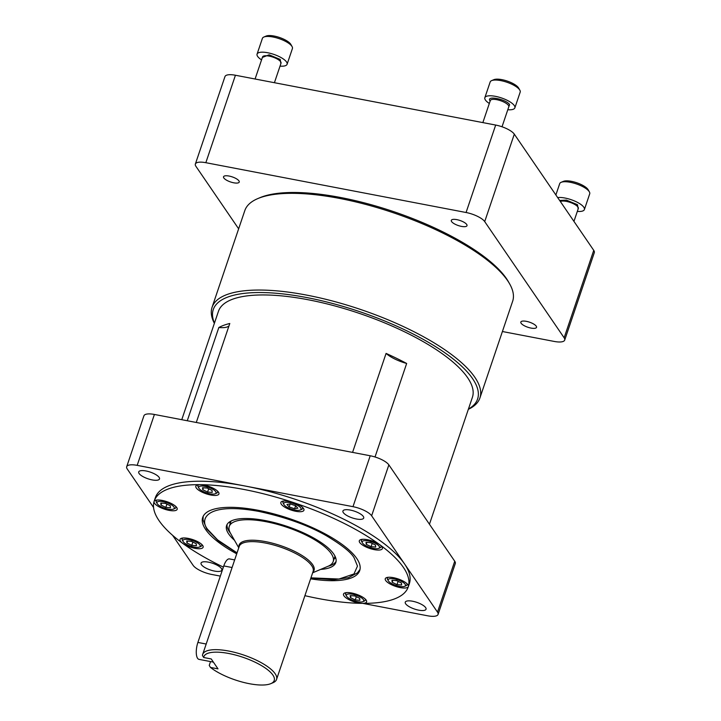 <?xml version="1.0" encoding="UTF-8"?>
<svg xmlns="http://www.w3.org/2000/svg" width="721" height="721" viewBox="0 0 721 721"><rect width="100%" height="100%" fill="white"/><g stroke="black" fill="none" stroke-linecap="round" stroke-linejoin="round"><path stroke-width="1.08" d="M490.154 101.021L490.073 100.913C485.684 95.181 506.322 99.138 509.63 104.653L508.629 107.276M507.8 109.727A15.844 5.11 -161.3 0 0 514.857 107.862A15.844 5.11 -161.3 0 0 514.289 105.554A15.844 5.11 -161.3 0 0 498.436 97.029A15.844 5.11 -161.3 0 0 484.845 97.705A15.844 5.11 -161.3 0 0 485.413 100.021A15.844 5.11 -161.3 0 0 489.325 103.473M514.857 107.862L520.183 92.126A15.844 5.11 -161.3 0 0 519.85 90.179A15.844 5.11 -161.3 0 0 519.616 89.81A15.844 5.11 -161.3 0 0 506.385 82.068A15.844 5.11 -161.3 0 0 491.623 80.626A15.844 5.11 -161.3 0 0 490.172 81.969L484.845 97.705M519.85 90.179L518.633 88.043A13.897 4.479 -161.3 0 0 518.435 87.728A13.897 4.479 -161.3 0 0 506.827 80.932A13.897 4.479 -161.3 0 0 493.885 79.671L491.623 80.626M559.631 200.456L566.391 200.114L577.512 204.719L578.152 208.964M577.323 211.415A15.844 5.11 -161.3 0 0 584.389 209.559A15.844 5.11 -161.3 0 0 564.967 198.032A15.844 5.11 -161.3 0 0 557.666 197.581M584.389 209.559L589.715 193.823A15.844 5.11 -161.3 0 0 589.372 191.867A15.844 5.11 -161.3 0 0 570.293 182.296A15.844 5.11 -161.3 0 0 561.145 182.314A15.844 5.11 -161.3 0 0 559.694 183.657L555.873 194.958M589.372 191.867L588.156 189.731A13.897 4.479 -161.3 0 0 571.429 181.341A13.897 4.479 -161.3 0 0 563.407 181.359L561.145 182.314M270.826 683.643L272.98 682.733A39.006 12.572 18.7 0 0 276.558 679.425A39.006 12.572 18.7 0 0 275.152 673.729A39.006 12.572 18.7 0 0 228.764 651.054A39.006 12.572 18.7 0 0 202.673 654.416A39.006 12.572 18.7 0 0 202.457 655.506L203.683 657.507A37.141 11.969 18.7 0 1 234.487 654.767A37.141 11.969 18.7 0 1 272.899 675.072A37.141 11.969 18.7 0 1 270.826 683.643A37.141 11.969 18.7 0 1 210.46 667.43L209.243 665.42L210.541 661.581M238.759 547.789L230.441 533.161A54.85 17.674 18.7 0 1 229.269 526.42A54.85 17.674 18.7 0 1 265.959 521.689A54.85 17.674 18.7 0 1 331.2 553.566A54.85 17.674 18.7 0 1 333.174 561.587A54.85 17.674 18.7 0 1 328.136 566.237L312.644 572.798M328.181 566.219A57.653 18.575 -161.3 0 0 336.085 561.371M334.021 559.063A56.247 18.124 -161.3 0 0 335.598 557.585M234.46 540.236A57.653 18.575 18.7 0 1 226.61 525.528A57.653 18.575 18.7 0 1 265.175 520.553A57.653 18.575 18.7 0 1 335.824 562.497A57.653 18.575 18.7 0 1 320.656 569.41M236.713 553.827A82.879 26.713 18.7 0 1 205.683 529.556A82.879 26.713 18.7 0 1 202.709 517.444A82.879 26.713 18.7 0 1 273.818 513.884A82.879 26.713 18.7 0 1 356.742 558.469A82.879 26.713 18.7 0 1 359.716 570.581A82.879 26.713 18.7 0 1 310.598 578.837M530.989 328.082A8.291 2.668 -161.3 0 0 536.532 327.37A8.291 2.668 -161.3 0 0 526.375 321.341A8.291 2.668 -161.3 0 0 520.832 322.053A8.291 2.668 -161.3 0 0 530.989 328.082M461.458 226.394A8.291 2.668 -161.3 0 0 467.001 225.673A8.291 2.668 -161.3 0 0 456.853 219.644A8.291 2.668 -161.3 0 0 451.301 220.365A8.291 2.668 -161.3 0 0 461.458 226.394M233.694 182.792A8.291 2.668 -161.3 0 0 239.237 182.08A8.291 2.668 -161.3 0 0 229.08 176.05A8.291 2.668 -161.3 0 0 223.537 176.762A8.291 2.668 -161.3 0 0 233.694 182.792M214.371 323.359A141.379 45.567 18.7 0 1 212.073 307.299L244.816 210.586A141.379 45.567 18.7 0 1 257.785 198.599L259.939 197.689A139.523 44.963 18.7 0 1 389.908 210.388A139.523 44.963 18.7 0 1 506.448 278.585A139.523 44.963 18.7 0 1 508.467 281.812L509.621 283.84A141.379 45.567 18.7 0 1 512.649 301.243L479.916 397.965A141.379 45.567 18.7 0 1 468.344 409.321M257.785 198.599A141.379 45.567 18.7 0 1 339.402 198.392A141.379 45.567 18.7 0 1 507.575 280.577A141.379 45.567 18.7 0 1 509.621 283.84M212.073 307.299A141.379 45.567 18.7 0 1 306.668 295.105A141.379 45.567 18.7 0 1 474.842 377.29A141.379 45.567 18.7 0 1 479.916 397.965M214.452 323.116A139.523 44.963 18.7 0 1 314.581 299.152A139.523 44.963 18.7 0 1 472.579 378.633A139.523 44.963 18.7 0 1 468.425 409.077M429.446 524.239L472.417 397.28A134.061 43.206 -161.3 0 0 308.137 299.747A134.061 43.206 -161.3 0 0 218.445 311.319L181.764 419.694M187.271 420.749L218.833 327.514A134.061 43.206 18.7 0 1 229.792 323.486L196.283 422.479M343.322 512.613A10.968 3.533 18.7 0 1 342.926 511.009A10.968 3.533 18.7 0 1 352.335 510.54A10.968 3.533 18.7 0 1 363.312 516.443A10.968 3.533 18.7 0 1 363.708 518.048A10.968 3.533 18.7 0 1 354.299 518.516A10.968 3.533 18.7 0 1 343.322 512.613M139.117 473.526A10.968 3.533 18.7 0 1 138.72 471.922A10.968 3.533 18.7 0 1 148.129 471.453A10.968 3.533 18.7 0 1 159.107 477.356A10.968 3.533 18.7 0 1 159.503 478.96A10.968 3.533 18.7 0 1 150.094 479.429A10.968 3.533 18.7 0 1 139.117 473.526M201.447 564.696A10.968 3.533 18.7 0 1 201.051 563.092A10.968 3.533 18.7 0 1 210.469 562.623A10.968 3.533 18.7 0 1 221.437 568.527A10.968 3.533 18.7 0 1 221.834 570.131A10.968 3.533 18.7 0 1 212.425 570.599A10.968 3.533 18.7 0 1 201.447 564.696M405.653 603.783A10.968 3.533 18.7 0 1 405.256 602.179A10.968 3.533 18.7 0 1 414.674 601.711A10.968 3.533 18.7 0 1 425.642 607.614A10.968 3.533 18.7 0 1 426.039 609.218A10.968 3.533 18.7 0 1 416.63 609.687A10.968 3.533 18.7 0 1 405.653 603.783M223.384 567.112A134.07 43.206 18.7 0 1 182.611 543.283A134.07 43.206 18.7 0 1 159.035 520.625A134.07 43.206 18.7 0 1 154.06 501.528A12.185 3.929 -161.3 0 0 154.519 503.267A12.185 3.929 -161.3 0 0 166.713 509.828A12.185 3.929 -161.3 0 0 177.168 509.305A12.185 3.929 -161.3 0 0 176.726 507.521A12.185 3.929 -161.3 0 0 164.532 500.96A12.185 3.929 -161.3 0 0 154.078 501.483A12.185 3.929 -161.3 0 0 154.06 501.528A134.07 43.206 18.7 0 1 154.222 501.032A134.07 43.206 18.7 0 1 200.005 484.665A12.185 3.929 -161.3 0 0 195.842 486.152A12.185 3.929 -161.3 0 0 196.274 487.937A12.185 3.929 -161.3 0 0 208.477 494.489A12.185 3.929 -161.3 0 0 218.932 493.966A12.185 3.929 -161.3 0 0 218.49 492.191A12.185 3.929 -161.3 0 0 200.005 484.665A134.07 43.206 18.7 0 1 293.519 502.564A12.185 3.929 -161.3 0 0 280.857 502.429A12.185 3.929 -161.3 0 0 281.289 504.204A12.185 3.929 -161.3 0 0 293.483 510.765A12.185 3.929 -161.3 0 0 303.938 510.243A12.185 3.929 -161.3 0 0 303.505 508.458A12.185 3.929 -161.3 0 0 293.519 502.564A134.07 43.206 18.7 0 1 379.823 544.743A12.185 3.929 -161.3 0 0 367.539 539.732A12.185 3.929 -161.3 0 0 359.31 540.768A12.185 3.929 -161.3 0 0 359.752 542.553A12.185 3.929 -161.3 0 0 371.946 549.105A12.185 3.929 -161.3 0 0 382.4 548.582A12.185 3.929 -161.3 0 0 381.968 546.806A12.185 3.929 -161.3 0 0 379.823 544.743A134.07 43.206 18.7 0 1 403.4 567.4A134.07 43.206 18.7 0 1 408.365 586.497A134.07 43.206 18.7 0 1 408.212 587.002A134.07 43.206 18.7 0 1 362.429 603.36A134.07 43.206 18.7 0 1 304.902 595.672M408.212 587.002L409.375 583.559A134.07 43.206 -161.3 0 0 404.562 563.957A134.07 43.206 -161.3 0 0 270.411 491.839A134.07 43.206 -161.3 0 0 155.385 497.589L154.222 501.032M215.714 491.659A9.139 2.947 18.7 0 1 215.209 493.768A9.139 2.947 18.7 0 1 206.693 492.939A9.139 2.947 18.7 0 1 199.059 488.468A9.139 2.947 18.7 0 1 198.924 488.252A9.139 2.947 18.7 0 1 205.079 486.387A9.139 2.947 18.7 0 1 215.714 491.659M217.228 490.83A10.364 3.335 18.7 0 1 217.571 492.29A10.364 3.335 18.7 0 1 216.615 493.164L215.209 493.768M294.943 510.053A9.139 2.947 18.7 0 1 283.93 504.529A9.139 2.947 18.7 0 1 289.851 502.618A9.139 2.947 18.7 0 1 299.026 506.313A9.139 2.947 18.7 0 1 300.215 510.035A9.139 2.947 18.7 0 1 294.943 510.053M283.326 503.429A10.364 3.335 18.7 0 1 283.173 503.195A10.364 3.335 18.7 0 1 282.956 501.915A10.364 3.335 18.7 0 1 284.11 500.96M302.243 507.097A10.364 3.335 18.7 0 1 302.577 508.566A10.364 3.335 18.7 0 1 301.63 509.441L300.215 510.035M379.192 546.275A9.139 2.947 18.7 0 1 378.678 548.384A9.139 2.947 18.7 0 1 370.161 547.554A9.139 2.947 18.7 0 1 362.528 543.084A9.139 2.947 18.7 0 1 362.393 542.868A9.139 2.947 18.7 0 1 368.557 541.002A9.139 2.947 18.7 0 1 379.192 546.275M380.706 545.446A10.364 3.335 18.7 0 1 381.039 546.906A10.364 3.335 18.7 0 1 380.093 547.789L378.678 548.384M405.139 584.226A9.139 2.947 18.7 0 1 404.625 586.335A9.139 2.947 18.7 0 1 396.108 585.506A9.139 2.947 18.7 0 1 388.475 581.036A9.139 2.947 18.7 0 1 388.349 580.829A9.139 2.947 18.7 0 1 394.504 578.963A9.139 2.947 18.7 0 1 405.139 584.226M406.653 583.397A10.364 3.335 18.7 0 1 406.986 584.857A10.364 3.335 18.7 0 1 406.04 585.74L404.625 586.335M407.915 584.758A12.185 3.929 -161.3 0 0 395.721 578.206A12.185 3.929 -161.3 0 0 385.266 578.729A12.185 3.929 -161.3 0 0 385.699 580.504A12.185 3.929 -161.3 0 0 397.893 587.065A12.185 3.929 -161.3 0 0 408.356 586.543A12.185 3.929 -161.3 0 0 408.365 586.497A12.185 3.929 -161.3 0 0 407.915 584.758M363.375 599.557A9.139 2.947 18.7 0 1 362.861 601.665A9.139 2.947 18.7 0 1 354.353 600.836A9.139 2.947 18.7 0 1 346.711 596.366A9.139 2.947 18.7 0 1 346.585 596.159A9.139 2.947 18.7 0 1 352.74 594.293A9.139 2.947 18.7 0 1 363.375 599.557M364.889 598.727A10.364 3.335 18.7 0 1 365.232 600.196A10.364 3.335 18.7 0 1 364.276 601.071L362.861 601.665M366.151 600.088A12.185 3.929 -161.3 0 0 353.957 593.536A12.185 3.929 -161.3 0 0 343.502 594.059A12.185 3.929 -161.3 0 0 343.935 595.834A12.185 3.929 -161.3 0 0 362.429 603.36A12.185 3.929 -161.3 0 0 366.592 601.873A12.185 3.929 -161.3 0 0 366.151 600.088M199.906 544.941A9.139 2.947 18.7 0 1 199.393 547.05A9.139 2.947 18.7 0 1 190.876 546.221A9.139 2.947 18.7 0 1 183.242 541.75A9.139 2.947 18.7 0 1 183.107 541.543A9.139 2.947 18.7 0 1 189.272 539.678A9.139 2.947 18.7 0 1 199.906 544.941M201.42 544.112A10.364 3.335 18.7 0 1 201.754 545.581A10.364 3.335 18.7 0 1 200.808 546.455L199.393 547.05M202.682 545.473A12.185 3.929 -161.3 0 0 190.488 538.92A12.185 3.929 -161.3 0 0 180.025 539.443A12.185 3.929 -161.3 0 0 180.466 541.219A12.185 3.929 -161.3 0 0 182.611 543.283A12.185 3.929 -161.3 0 0 194.895 548.293A12.185 3.929 -161.3 0 0 203.115 547.257A12.185 3.929 -161.3 0 0 202.682 545.473M173.95 506.989A9.139 2.947 18.7 0 1 173.446 509.098A9.139 2.947 18.7 0 1 164.929 508.269A9.139 2.947 18.7 0 1 157.295 503.799A9.139 2.947 18.7 0 1 157.16 503.591A9.139 2.947 18.7 0 1 163.325 501.726A9.139 2.947 18.7 0 1 173.95 506.989M175.464 506.16A10.364 3.335 18.7 0 1 175.807 507.62A10.364 3.335 18.7 0 1 174.852 508.503L173.446 509.098M156.547 502.492A10.364 3.335 18.7 0 1 156.403 502.258A10.364 3.335 18.7 0 1 156.178 500.978A10.364 3.335 18.7 0 1 157.34 500.023M170.453 507.755L165.812 507.395L160.972 505.033L160.792 503.033L165.433 503.393L170.273 505.754L170.453 507.755M166.921 504.123L165.812 507.395M160.972 505.033L161.63 503.096M182.503 540.453A10.364 3.335 18.7 0 1 182.35 540.209A10.364 3.335 18.7 0 1 182.134 538.929A10.364 3.335 18.7 0 1 183.287 537.974M196.409 545.707L191.759 545.346L186.928 542.985L186.739 540.984L191.389 541.354L196.22 543.715L196.409 545.707M192.868 542.075L191.759 545.346M186.928 542.985L187.577 541.047M345.972 595.068A10.364 3.335 18.7 0 1 345.828 594.825A10.364 3.335 18.7 0 1 345.602 593.545A10.364 3.335 18.7 0 1 346.756 592.59M359.878 600.323L355.228 599.962L350.397 597.601L350.208 595.6L354.858 595.97L359.689 598.331L359.878 600.323M356.336 596.691L355.228 599.962M350.397 597.601L351.055 595.663M387.736 579.729A10.364 3.335 18.7 0 1 387.583 579.495A10.364 3.335 18.7 0 1 387.366 578.215A10.364 3.335 18.7 0 1 388.52 577.26M401.642 584.992L396.992 584.632L392.161 582.271L391.972 580.27L396.622 580.63L401.453 583.001L401.642 584.992M398.1 581.36L396.992 584.632M392.161 582.271L392.819 580.333M361.789 541.777A10.364 3.335 18.7 0 1 361.636 541.534A10.364 3.335 18.7 0 1 361.419 540.263A10.364 3.335 18.7 0 1 362.573 539.308M375.713 547.032L371.09 546.689L366.232 544.337L366.007 542.318L370.63 542.67L375.479 545.022L375.713 547.032M372.189 543.427L371.09 546.689M366.232 544.337L366.89 542.39M294.601 508.774L289.157 506.935L286.949 504.493L290.193 503.889L295.637 505.736L297.845 508.179L294.601 508.774L295.628 505.736M290.184 503.898L289.157 506.935M198.311 487.162A10.364 3.335 18.7 0 1 198.167 486.918A10.364 3.335 18.7 0 1 197.942 485.648A10.364 3.335 18.7 0 1 199.104 484.692M212.217 492.425L207.576 492.064L202.736 489.694L202.556 487.702L207.197 488.063L212.028 490.424L212.217 492.425M208.684 488.784L207.576 492.064M202.736 489.694L203.394 487.766M153.564 507.485L127.256 469.01A15.673 5.047 18.7 0 1 126.689 466.712A15.673 5.047 18.7 0 1 137.179 465.36L352.984 506.674A15.673 5.047 18.7 0 1 371.63 515.785L388.862 464.874L454.735 561.226A15.673 5.047 18.7 0 1 455.302 563.525L438.071 614.427A15.673 5.047 18.7 0 1 427.58 615.779L362.717 603.36M220.338 576.106L211.776 574.466A15.673 5.047 18.7 0 1 193.129 565.354L172.589 535.315M454.735 561.226L437.503 612.138A15.673 5.047 18.7 0 1 438.071 614.427M437.503 612.138L371.63 515.785M126.689 466.712L143.921 415.81A15.673 5.047 18.7 0 1 154.411 414.458L370.215 455.771A15.673 5.047 18.7 0 1 388.862 464.874M352.569 452.391L386.077 353.407A134.061 43.206 18.7 0 1 406.662 363.465L375.019 456.979M386.077 353.407A23.216 7.48 -161.3 0 0 406.662 363.465M218.833 327.514A23.216 7.48 -161.3 0 0 228.963 325.955M238.642 228.818L195.923 166.335A15.664 5.047 18.7 0 1 195.355 164.046A15.664 5.047 18.7 0 1 205.836 162.694L466.072 212.506A15.664 5.047 18.7 0 1 484.71 221.608L564.146 337.798A15.664 5.047 18.7 0 1 564.705 340.087A15.664 5.047 18.7 0 1 554.233 341.439L502.402 331.516M484.71 221.608L514.307 134.16A15.664 5.047 -161.3 0 0 495.678 125.057L466.072 212.506M514.307 134.16L593.743 250.349L564.146 337.798M564.705 340.087L594.311 252.638A15.664 5.047 -161.3 0 0 593.743 250.349M205.836 162.694L235.434 75.245A15.664 5.047 -161.3 0 0 224.961 76.597L195.355 164.046M235.434 75.245L495.678 125.057M227.088 524.473A57.653 18.575 -161.3 0 0 230.423 533.125M229.765 521.761A56.247 18.124 -161.3 0 0 230.116 523.897M203.683 657.507L211.226 658.949L218.003 668.872L210.46 667.43M234.658 559.92L229.467 558.919A12.185 4.542 100.8 0 0 223.78 565.931L232.081 567.526M206.188 644.024L197.887 642.438L223.78 565.931M197.887 642.438A12.185 4.542 100.8 0 0 198.987 659.364L213.389 662.121M262.39 57.428L269.104 54.823L280.217 59.428L280.857 63.682M280.027 66.125A15.844 5.11 -161.3 0 0 287.093 64.268A15.844 5.11 -161.3 0 0 267.68 52.741A15.844 5.11 -161.3 0 0 257.073 54.111A15.844 5.11 -161.3 0 0 261.561 59.879M287.093 64.268L292.42 48.532A15.844 5.11 -161.3 0 0 292.077 46.586A15.844 5.11 -161.3 0 0 273.007 37.005A15.844 5.11 -161.3 0 0 263.859 37.032A15.844 5.11 -161.3 0 0 262.399 38.375L257.073 54.111M292.077 46.586L290.869 44.45A13.897 4.479 -161.3 0 0 274.142 36.05A13.897 4.479 -161.3 0 0 266.121 36.068L263.859 37.032M502.023 126.779L508.792 106.789A9.752 3.145 -161.3 0 0 508.44 105.365A9.752 3.145 -161.3 0 0 498.689 100.12A9.752 3.145 -161.3 0 0 490.316 100.534L482.854 122.606M573.943 221.392L578.314 208.477A9.752 3.145 -161.3 0 0 566.373 201.384A9.752 3.145 -161.3 0 0 560.397 201.574M238.957 547.212A39.547 12.744 18.7 0 1 265.571 541.633A39.547 12.744 18.7 0 1 312.617 564.615A39.547 12.744 18.7 0 1 312.842 572.222M276.558 679.425L313.121 571.402A39.006 12.572 -161.3 0 0 265.328 543.03A39.006 12.572 -161.3 0 0 239.237 546.392L202.673 654.416M237.047 552.854L217.625 539.921L208.243 530.043C198.789 519.949 205.233 501.537 258.938 511.432C285.723 517.236 308.155 525.303 326.225 535.64C341.97 545.058 351.289 552.502 354.191 557.982L357.481 566.093L353.966 573.979L338.978 579.026L310.931 577.863M154.411 414.458L137.179 465.36M370.215 455.771L352.984 506.674M274.422 82.708L281.028 63.187A9.752 3.145 -161.3 0 0 269.077 56.094A9.752 3.145 -161.3 0 0 262.552 56.941L255.081 79.004M203.196 516.29L203.025 519.895L206.774 529.115L218.562 541.083L236.984 553.043M229.269 526.42L231.099 521.004M217.859 491.425L217.571 492.29M283.93 504.529L283.173 503.195M302.874 507.692L302.577 508.566M381.337 546.04L381.039 546.906M407.284 583.992L406.986 584.857M365.52 599.322L365.232 600.196M202.051 544.706L201.754 545.581M176.095 506.755L175.807 507.62M156.475 500.113L156.178 500.978M157.16 503.591L156.403 502.258M182.422 538.064L182.134 538.929M183.107 541.543L182.35 540.209M345.891 592.68L345.602 593.545M346.585 596.159L345.828 594.825M387.655 577.35L387.366 578.215M388.349 580.829L387.583 579.495M361.708 539.398L361.419 540.263M362.393 542.868L361.636 541.534M283.245 501.05L282.956 501.915M198.239 484.782L197.942 485.648M198.924 488.252L198.167 486.918M310.868 578.053L333.49 579.729L348.504 577.665L357.508 572.816L360.031 569.374M333.174 561.587L335.004 556.179"/></g></svg>

